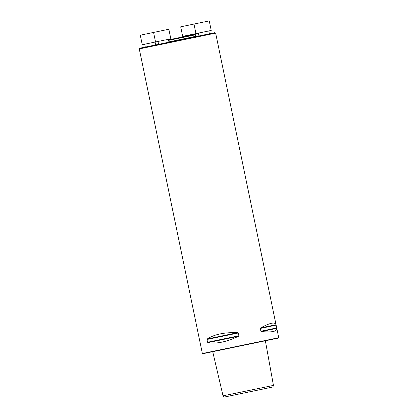 <?xml version="1.0" encoding="UTF-8"?>
<svg xmlns="http://www.w3.org/2000/svg" width="418" height="418" viewBox="0 0 418 418"><rect width="100%" height="100%" fill="white"/><g stroke="black" fill="none" stroke-linecap="round" stroke-linejoin="round"><path stroke-width="0.63" d="M224.152 397.1L272.912 387L273.445 385.401L223.029 395.841L224.152 397.1M276.773 328.302L278.722 337.718L202.359 353.529L200.41 344.118M215.641 33.116L214.951 32.661L139.732 48.237L139.278 48.927L215.641 33.116L276.047 324.791M238.877 335.774L238.438 336.297C226.514 341.976 216.357 344.082 207.965 342.608L207.568 342.258L206.994 339.468L207.218 338.993C214.335 334.306 224.487 332.205 237.685 332.681L238.302 332.984L238.877 335.774L207.568 342.258M200.337 343.758L199.757 340.968M260.884 331.218L276.695 327.942L276.784 328.355C277.05 331.511 271.919 332.571 261.391 331.542L260.884 331.218L260.304 328.428L260.644 327.926C269.897 322.8 275.028 321.74 276.037 324.739L276.784 328.355L261.391 331.542M260.644 327.926L276.037 324.739L276.12 325.152L260.304 328.428M278.722 337.718L278.498 338.063L202.704 353.759L202.359 353.529M195.488 36.69L195.462 36.387L168.924 41.884M168.511 39.888L194.772 34.448L195.149 34.872L168.611 40.363M193.973 24.061L209.246 20.9L211.226 30.446L182.671 36.361L180.691 26.815L193.973 24.061L195.953 33.607M153.578 32.426L168.851 29.265L170.826 38.811L142.653 44.648L142.272 44.726L140.296 35.18L153.578 32.426L155.553 41.972M238.438 336.297L207.965 342.608M238.302 332.984L206.994 339.468M237.685 332.681L207.218 338.993M212.72 351.684L223.029 395.841M265.367 340.78L273.445 385.401M139.278 48.927L199.679 340.607M195.462 36.387L195.149 34.872M198.383 33.106L198.978 35.969M208.791 30.948L209.381 33.811M157.988 41.471L158.584 44.334M168.391 39.313L168.987 42.181M144.706 44.219L145.302 47.082M155.109 42.066L155.705 44.93M185.101 35.854L185.221 36.429M195.509 33.701L196.099 36.565"/></g></svg>
